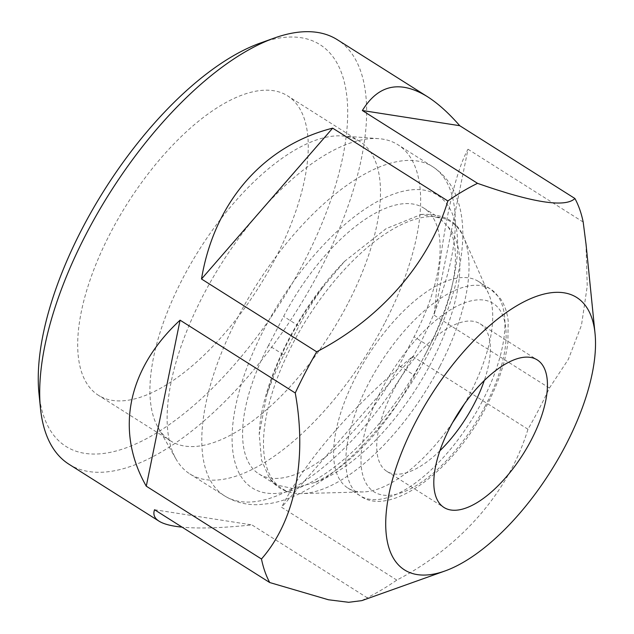 <?xml version="1.0" encoding="UTF-8"?>
<svg xmlns="http://www.w3.org/2000/svg" width="634" height="634" viewBox="0 0 634 634"><rect width="100%" height="100%" fill="white"/><g stroke="black" fill="none" stroke-linecap="round" stroke-linejoin="round"><path stroke-width="0.48" stroke-dasharray="3.17 2.38" d="M275.394 258.387A177.092 77.911 122.3 0 0 287.598 95.853A177.092 77.911 122.3 0 0 127.117 203.918A177.092 77.911 122.3 0 0 98.349 395.244A177.092 77.911 122.3 0 0 275.394 258.387M347.63 304.051A177.092 77.911 -57.7 0 1 170.586 440.907A177.092 77.911 -57.7 0 1 158.04 427.435A177.092 77.911 -57.7 0 1 199.353 249.582A177.092 77.911 -57.7 0 1 342.289 135.961A177.092 77.911 -57.7 0 1 359.835 141.509A177.092 77.911 -57.7 0 1 347.63 304.051M384.513 323.459A194.717 85.661 -57.7 0 1 189.851 473.923A194.717 85.661 -57.7 0 1 176.062 459.119A194.717 85.661 -57.7 0 1 221.48 263.57A194.717 85.661 -57.7 0 1 378.633 138.648A194.717 85.661 -57.7 0 1 397.93 144.75A194.717 85.661 -57.7 0 1 384.513 323.459M452.549 422.632A122.196 53.763 -57.7 0 1 363.393 491.929A122.196 53.763 -57.7 0 1 347.868 488.029A122.196 53.763 -57.7 0 1 367.72 356.007A122.196 53.763 -57.7 0 1 478.456 281.441A122.196 53.763 -57.7 0 1 488.64 293.78A122.196 53.763 -57.7 0 1 470.04 393.595A122.196 53.763 -57.7 0 1 464.294 404.048M439.869 450.79A87.286 38.397 -57.7 0 1 386.906 471.395A87.286 38.397 -57.7 0 1 401.084 377.095A87.286 38.397 -57.7 0 1 480.176 323.831A87.286 38.397 -57.7 0 1 484.297 380.511M38.959 393.326A237.687 104.57 122.3 0 0 281.361 301.419A237.687 104.57 122.3 0 0 260.384 43.025M268.594 345.284A140.193 61.68 122.3 0 0 258.934 473.955A140.193 61.68 122.3 0 0 399.087 365.62L414.121 336.733A140.193 61.68 122.3 0 0 423.781 208.063A140.193 61.68 122.3 0 0 283.628 316.406L268.594 345.284L283.881 354.953A140.193 61.68 122.3 0 0 266.755 395.125A153.222 67.41 -57.7 0 1 323.055 286.98A140.193 61.68 122.3 0 0 298.915 326.066L283.628 316.406M283.881 354.953L298.915 326.066M323.055 286.98L344.524 261.39L386.193 228.612L421.214 214.458L439.386 217.93L447.889 226.56A140.193 61.68 122.3 0 1 429.416 346.402L414.374 375.28L399.087 365.62M447.889 226.56A153.222 67.41 -57.7 0 1 431.461 362.331A153.222 67.41 -57.7 0 1 314.67 482.466A140.193 61.68 122.3 0 0 414.374 375.28M314.67 482.466L292.749 488.513L276.361 484.923L269.601 478.535L261.557 460.165L259.211 434.282L266.755 395.125M361.856 600.62L367.11 597.711L251.92 524.904C222.344 528.011 199.068 528.764 182.093 527.147M585.951 243.614L587.242 286.108L581.481 325.202L568.326 359.375L549.401 388.063A251.112 110.475 -57.7 0 1 539.201 408.732A251.112 110.475 -57.7 0 1 527.964 429.242C509.157 491.405 460.886 546.904 396.805 580.086A251.112 110.475 -57.7 0 1 367.11 597.711M154.545 509.736L251.92 524.904M396.805 580.086L281.615 507.271L412.782 356.427C354.105 404.223 305.002 460.696 281.615 507.271M527.964 429.242L412.782 356.427M549.401 388.063L434.211 315.257L468.003 149.236C453.548 175.349 440.899 237.488 434.211 315.257M583.185 222.051L468.003 149.236M68.995 464.254A251.112 110.475 122.3 0 0 320.035 270.203A251.112 110.475 122.3 0 0 337.343 39.728M419.169 345.364A194.717 85.661 -57.7 0 1 224.507 495.836A194.717 85.661 -57.7 0 1 256.136 285.474A194.717 85.661 -57.7 0 1 432.586 166.655A194.717 85.661 -57.7 0 1 419.169 345.364M485.414 405.697A111.457 49.032 -57.7 0 1 363.67 477.965A111.457 49.032 -57.7 0 1 451.535 309.17A111.457 49.032 -57.7 0 1 485.414 405.697M482.26 401.314A122.196 53.763 -57.7 0 1 360.096 495.748A122.196 53.763 -57.7 0 1 379.94 363.734A122.196 53.763 -57.7 0 1 490.676 289.159A122.196 53.763 -57.7 0 1 482.26 401.314M425.477 354.113A173.225 76.207 -57.7 0 1 236.26 466.45A173.225 76.207 -57.7 0 1 372.832 204.1A173.225 76.207 -57.7 0 1 425.477 354.113M439.734 366.531A157.874 69.455 -57.7 0 1 301.958 493.577A157.874 69.455 -57.7 0 1 307.553 317.975A157.874 69.455 -57.7 0 1 463.779 237.584A157.874 69.455 -57.7 0 1 439.734 366.531M429.416 346.402L414.121 336.733M359.835 141.509L287.598 95.853M170.586 440.907L98.349 395.244M158.04 427.435L176.062 459.119M342.289 135.961L378.633 138.648M189.851 473.923L224.507 495.836C234.612 502.049 245.802 505.005 258.093 504.704L270.528 503.436C281.639 501.383 292.94 497.294 304.407 491.176C325.733 479.724 346.758 462.836 367.482 440.495C391.083 414.905 411.331 385.979 428.227 353.724C449.229 313.148 460.704 275.513 462.661 240.825C463.264 227.836 462.107 215.885 459.19 204.964L455.006 193.188C450.005 181.958 442.532 173.114 432.586 166.655L397.93 144.75M347.868 488.029L360.096 495.748C389.45 518.113 454.396 470.864 486.785 405.498C498.237 383.38 505.258 362.521 507.842 342.931L508.191 321.113C507.208 312.261 504.585 304.724 500.337 298.495L490.676 289.159L478.456 281.441M488.64 293.78L463.779 237.584C457.677 221.211 443.491 213.484 421.214 214.419M363.393 491.929L301.958 493.577C288.129 493.854 277.335 488.838 269.585 478.551M386.906 471.395L443.99 507.477M480.176 323.831L537.26 359.914M258.934 473.955L276.337 484.955M344.547 261.422C298.202 308.164 260.661 383.95 259.227 434.282M423.781 208.063L439.386 217.93"/><path stroke-width="0.95" d="M464.294 404.048A122.196 53.763 -57.7 0 1 452.549 422.632M531.244 440.02A87.286 38.397 -57.7 0 1 443.99 507.477A87.286 38.397 -57.7 0 1 458.168 413.178A87.286 38.397 -57.7 0 1 537.26 359.914A87.286 38.397 -57.7 0 1 531.244 440.02M565.623 445.377A161.139 70.889 -57.7 0 1 444.917 570.996A161.139 70.889 -57.7 0 1 430.7 395.814A161.139 70.889 -57.7 0 1 595.041 333.508A161.139 70.889 -57.7 0 1 565.623 445.377M484.297 380.511A87.286 38.397 -57.7 0 1 474.161 403.937A87.286 38.397 -57.7 0 1 439.869 450.79M585.951 243.614L583.185 222.051A251.112 110.475 -57.7 0 0 574.919 198.505C565.282 207.833 532.822 202.777 477.545 183.337L362.363 110.522C378.379 84.544 400.046 79.908 427.364 96.63L337.343 39.728A251.112 110.475 122.3 0 0 274.387 38.024L260.384 43.025A237.687 104.57 122.3 0 0 82.357 228.311A237.687 104.57 122.3 0 0 38.959 393.326L40.449 408.122A251.112 110.475 122.3 0 0 68.995 464.254L159.015 521.156C154.387 518.208 152.897 514.396 154.545 509.736L269.735 582.543A251.112 110.475 -57.7 0 1 261.47 558.998L146.28 486.191C114.833 431.065 127.482 368.917 180.072 320.17L146.28 486.191M261.47 558.998C294.913 520.776 307.339 459.69 295.254 392.985A251.112 110.475 -57.7 0 1 316.691 351.807C380.986 318.395 429.242 262.888 447.85 200.962A251.112 110.475 -57.7 0 1 477.545 183.337M269.735 582.543L328.444 599.764L348.668 602.3L361.856 600.62L444.917 570.996M447.85 200.962L332.668 128.155L201.501 279C214.276 202.183 263.372 145.717 332.668 128.155M316.691 351.807L201.501 279M295.254 392.985L180.072 320.17M182.093 527.147C171.394 526.093 163.699 524.096 159.015 521.156M274.387 38.024A251.112 110.475 122.3 0 0 86.295 233.787A251.112 110.475 122.3 0 0 40.449 408.122M427.364 96.63C437.793 103.247 448.587 112.939 459.737 125.698L362.363 110.522M574.919 198.505L459.737 125.698M595.041 333.508L585.974 243.614"/></g></svg>
